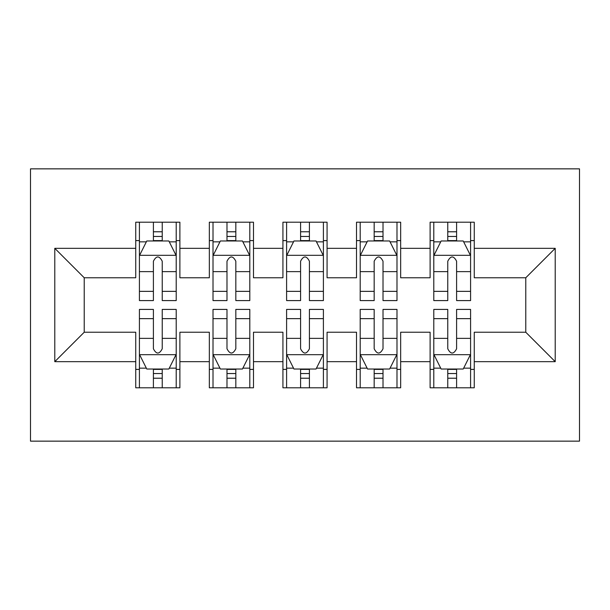 <?xml version="1.0" encoding="UTF-8"?>
<svg xmlns="http://www.w3.org/2000/svg" width="610" height="610" viewBox="0 0 610 610"><rect width="100%" height="100%" fill="white"/><g stroke="black" fill="none" stroke-linecap="round" stroke-linejoin="round"><path stroke-width="0.91" d="M30.5 441.144L579.5 441.144L579.5 168.856L30.5 168.856L30.5 441.144M54.786 361.669L54.786 248.331L135.74 248.331L135.74 277.771L84.226 277.771L84.226 332.229L54.786 361.669L135.74 361.669L135.74 387.792L179.889 387.792L179.889 361.669L209.329 361.669L209.329 387.792L253.485 387.792L253.485 361.669L282.926 361.669L282.926 387.792L327.074 387.792L327.074 361.669L356.514 361.669L356.514 387.792L400.671 387.792L400.671 361.669L430.111 361.669L430.111 387.792L474.26 387.792L474.26 332.229L525.774 332.229L525.774 277.771L474.26 277.771L474.26 248.331L555.214 248.331L555.214 361.669L474.26 361.669M474.26 248.331L474.26 222.208L430.111 222.208L430.111 248.331L400.671 248.331L400.671 222.208L356.514 222.208L356.514 248.331L327.074 248.331L327.074 222.208L282.926 222.208L282.926 248.331L253.485 248.331L253.485 222.208L209.329 222.208L209.329 248.331L179.889 248.331L179.889 222.208L135.74 222.208L135.74 248.331M400.671 361.669L400.671 332.229L430.111 332.229L430.111 361.669M555.214 248.331L525.774 277.771M327.074 361.669L327.074 332.229L356.514 332.229L356.514 361.669M430.111 248.331L430.111 277.771L400.671 277.771L400.671 248.331M253.485 361.669L253.485 332.229L282.926 332.229L282.926 361.669M356.514 248.331L356.514 277.771L327.074 277.771L327.074 248.331M179.889 361.669L179.889 332.229L209.329 332.229L209.329 361.669M282.926 248.331L282.926 277.771L253.485 277.771L253.485 248.331M84.226 332.229L135.74 332.229L135.74 361.669M209.329 248.331L209.329 277.771L179.889 277.771L179.889 248.331M430.111 240.607L433.786 240.607M470.584 240.607L474.26 240.607M356.514 240.607L360.197 240.607M396.988 240.607L400.671 240.607M282.926 240.607L286.601 240.607M323.399 240.607L327.074 240.607M209.329 240.607L213.012 240.607M249.803 240.607L253.485 240.607M135.74 240.607L139.416 240.607M176.214 240.607L179.889 240.607M135.74 369.393L139.416 369.393M176.214 369.393L179.889 369.393M209.329 369.393L213.012 369.393M249.803 369.393L253.485 369.393M282.926 369.393L286.601 369.393M323.399 369.393L327.074 369.393M356.514 369.393L360.197 369.393M396.988 369.393L400.671 369.393M430.111 369.393L433.786 369.393M470.584 369.393L474.26 369.393M54.786 248.331L84.226 277.771M525.774 332.229L555.214 361.669M162.229 231.777L153.4 231.777M176.214 291.359L162.229 291.359L162.229 300.585L176.214 300.585L176.214 255.697L168.856 240.973L146.774 240.973L139.416 255.697L139.416 300.585L153.4 300.585L153.4 291.359L139.416 291.359M139.416 255.697L139.416 222.208M176.214 255.697L176.214 222.208M153.4 240.973L153.4 222.208M162.229 222.208L162.229 240.973M162.229 291.359L162.229 261.21C159.294 255.544 156.351 255.544 153.4 261.21L153.4 291.359M162.229 240.607L153.4 240.607M153.4 378.223L162.229 378.223M139.416 318.641L153.4 318.641L153.4 309.415L139.416 309.415L139.416 354.303L146.774 369.027L168.856 369.027L176.214 354.303L176.214 309.415L162.229 309.415L162.229 318.641L176.214 318.641M176.214 354.303L176.214 387.792M139.416 354.303L139.416 387.792M162.229 369.027L162.229 387.792M153.4 387.792L153.4 369.027M153.4 318.641L153.4 348.79C156.343 354.456 159.286 354.456 162.229 348.79L162.229 318.641M153.4 369.393L162.229 369.393M235.826 231.777L226.989 231.777M249.803 291.359L235.826 291.359L235.826 300.585L249.803 300.585L249.803 255.697L242.444 240.973L220.37 240.973L213.012 255.697L213.012 300.585L226.989 300.585L226.989 291.359L213.012 291.359M213.012 255.697L213.012 222.208M249.803 255.697L249.803 222.208M226.989 240.973L226.989 222.208M235.826 222.208L235.826 240.973M235.826 291.359L235.826 261.21C232.883 255.544 229.939 255.544 226.989 261.21L226.989 291.359M235.826 240.607L226.989 240.607M309.415 231.777L300.585 231.777M323.399 291.359L309.415 291.359L309.415 300.585L323.399 300.585L323.399 255.697L316.041 240.973L293.959 240.973L286.601 255.697L286.601 300.585L300.585 300.585L300.585 291.359L286.601 291.359M286.601 255.697L286.601 222.208M323.399 255.697L323.399 222.208M300.585 240.973L300.585 222.208M309.415 222.208L309.415 240.973M309.415 291.359L309.415 261.21C306.479 255.544 303.528 255.544 300.585 261.21L300.585 291.359M309.415 240.607L300.585 240.607M226.989 378.223L235.826 378.223M213.012 318.641L226.989 318.641L226.989 309.415L213.012 309.415L213.012 354.303L220.37 369.027L242.444 369.027L249.803 354.303L249.803 309.415L235.826 309.415L235.826 318.641L249.803 318.641M249.803 354.303L249.803 387.792M213.012 354.303L213.012 387.792M235.826 369.027L235.826 387.792M226.989 387.792L226.989 369.027M226.989 318.641L226.989 348.79C229.932 354.456 232.875 354.456 235.826 348.79L235.826 318.641M226.989 369.393L235.826 369.393M300.585 378.223L309.415 378.223M286.601 318.641L300.585 318.641L300.585 309.415L286.601 309.415L286.601 354.303L293.959 369.027L316.041 369.027L323.399 354.303L323.399 309.415L309.415 309.415L309.415 318.641L323.399 318.641M323.399 354.303L323.399 387.792M286.601 354.303L286.601 387.792M309.415 369.027L309.415 387.792M300.585 387.792L300.585 369.027M300.585 318.641L300.585 348.79C303.521 354.456 306.472 354.456 309.415 348.79L309.415 318.641M300.585 369.393L309.415 369.393M383.011 231.777L374.174 231.777M396.988 291.359L383.011 291.359L383.011 300.585L396.988 300.585L396.988 255.697L389.63 240.973L367.555 240.973L360.197 255.697L360.197 300.585L374.174 300.585L374.174 291.359L360.197 291.359M360.197 255.697L360.197 222.208M396.988 255.697L396.988 222.208M374.174 240.973L374.174 222.208M383.011 222.208L383.011 240.973M383.011 291.359L383.011 261.21C380.068 255.544 377.125 255.544 374.174 261.21L374.174 291.359M383.011 240.607L374.174 240.607M456.6 231.777L447.77 231.777M470.584 291.359L456.6 291.359L456.6 300.585L470.584 300.585L470.584 255.697L463.226 240.973L441.144 240.973L433.786 255.697L433.786 300.585L447.77 300.585L447.77 291.359L433.786 291.359M433.786 255.697L433.786 222.208M470.584 255.697L470.584 222.208M447.77 240.973L447.77 222.208M456.6 222.208L456.6 240.973M456.6 291.359L456.6 261.21C453.657 255.544 450.714 255.544 447.77 261.21L447.77 291.359M456.6 240.607L447.77 240.607M374.174 378.223L383.011 378.223M360.197 318.641L374.174 318.641L374.174 309.415L360.197 309.415L360.197 354.303L367.555 369.027L389.63 369.027L396.988 354.303L396.988 309.415L383.011 309.415L383.011 318.641L396.988 318.641M396.988 354.303L396.988 387.792M360.197 354.303L360.197 387.792M383.011 369.027L383.011 387.792M374.174 387.792L374.174 369.027M374.174 318.641L374.174 348.79C377.117 354.456 380.06 354.456 383.011 348.79L383.011 318.641M374.174 369.393L383.011 369.393M447.77 378.223L456.6 378.223M433.786 318.641L447.77 318.641L447.77 309.415L433.786 309.415L433.786 354.303L441.144 369.027L463.226 369.027L470.584 354.303L470.584 309.415L456.6 309.415L456.6 318.641L470.584 318.641M470.584 354.303L470.584 387.792M433.786 354.303L433.786 387.792M456.6 369.027L456.6 387.792M447.77 387.792L447.77 369.027M447.77 318.641L447.77 348.79C450.706 354.456 453.649 354.456 456.6 348.79L456.6 318.641M447.77 369.393L456.6 369.393M176.031 255.323L139.599 255.323M139.416 241.857L146.331 241.857M169.298 241.857L176.214 241.857M153.4 271.633L139.416 271.633M176.214 271.633L162.229 271.633M162.229 236.459L153.4 236.459M139.599 354.677L176.031 354.677M176.214 368.143L169.298 368.143M146.331 368.143L139.416 368.143M162.229 338.367L176.214 338.367M139.416 338.367L153.4 338.367M153.4 373.541L162.229 373.541M249.62 255.323L213.195 255.323M213.012 241.857L219.928 241.857M242.887 241.857L249.803 241.857M226.989 271.633L213.012 271.633M249.803 271.633L235.826 271.633M235.826 236.459L226.989 236.459M323.216 255.323L286.784 255.323M286.601 241.857L293.517 241.857M316.483 241.857L323.399 241.857M300.585 271.633L286.601 271.633M323.399 271.633L309.415 271.633M309.415 236.459L300.585 236.459M213.195 354.677L249.62 354.677M249.803 368.143L242.887 368.143M219.928 368.143L213.012 368.143M235.826 338.367L249.803 338.367M213.012 338.367L226.989 338.367M226.989 373.541L235.826 373.541M286.784 354.677L323.216 354.677M323.399 368.143L316.483 368.143M293.517 368.143L286.601 368.143M309.415 338.367L323.399 338.367M286.601 338.367L300.585 338.367M300.585 373.541L309.415 373.541M396.805 255.323L360.38 255.323M360.197 241.857L367.113 241.857M390.072 241.857L396.988 241.857M374.174 271.633L360.197 271.633M396.988 271.633L383.011 271.633M383.011 236.459L374.174 236.459M470.401 255.323L433.969 255.323M433.786 241.857L440.702 241.857M463.669 241.857L470.584 241.857M447.77 271.633L433.786 271.633M470.584 271.633L456.6 271.633M456.6 236.459L447.77 236.459M360.38 354.677L396.805 354.677M396.988 368.143L390.072 368.143M367.113 368.143L360.197 368.143M383.011 338.367L396.988 338.367M360.197 338.367L374.174 338.367M374.174 373.541L383.011 373.541M433.969 354.677L470.401 354.677M470.584 368.143L463.669 368.143M440.702 368.143L433.786 368.143M456.6 338.367L470.584 338.367M433.786 338.367L447.77 338.367M447.77 373.541L456.6 373.541"/></g></svg>
